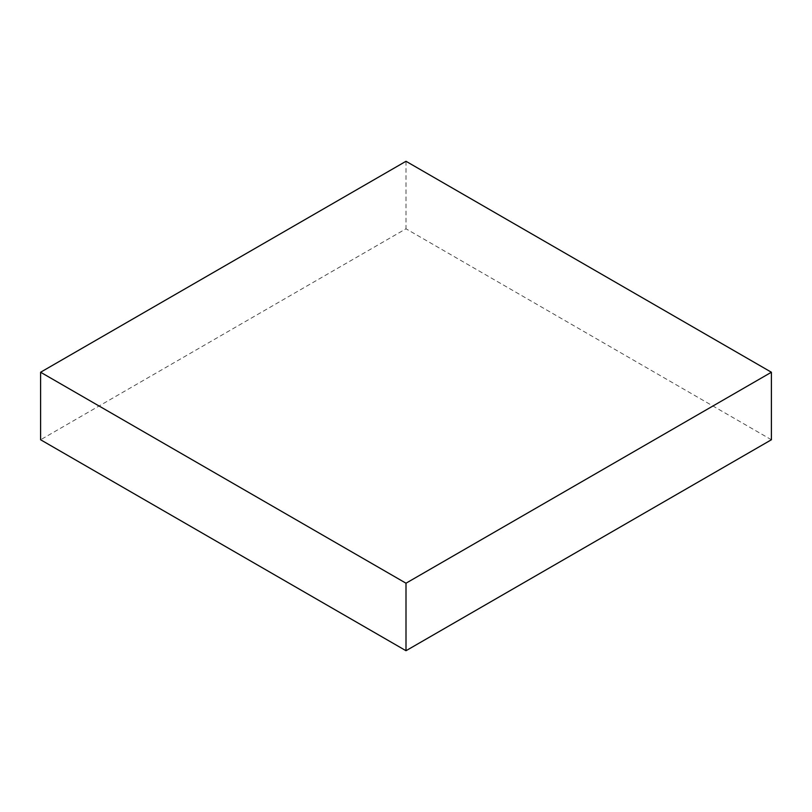 <?xml version="1.0" encoding="UTF-8"?>
<svg xmlns="http://www.w3.org/2000/svg" width="812" height="812" viewBox="0 0 812 812"><rect width="100%" height="100%" fill="white"/><g stroke="black" fill="none" stroke-linecap="round" stroke-linejoin="round"><path stroke-width="0.61" stroke-dasharray="4.06 3.04" d="M771.4 439.759L406 228.791L40.6 439.759M406 161.284L406 228.791"/><path stroke-width="1.22" d="M40.6 372.241L40.6 439.759L406 650.716L771.4 439.759L771.4 372.241L406 161.284L40.6 372.241L406 583.209L406 650.716M406 583.209L771.4 372.241"/></g></svg>
